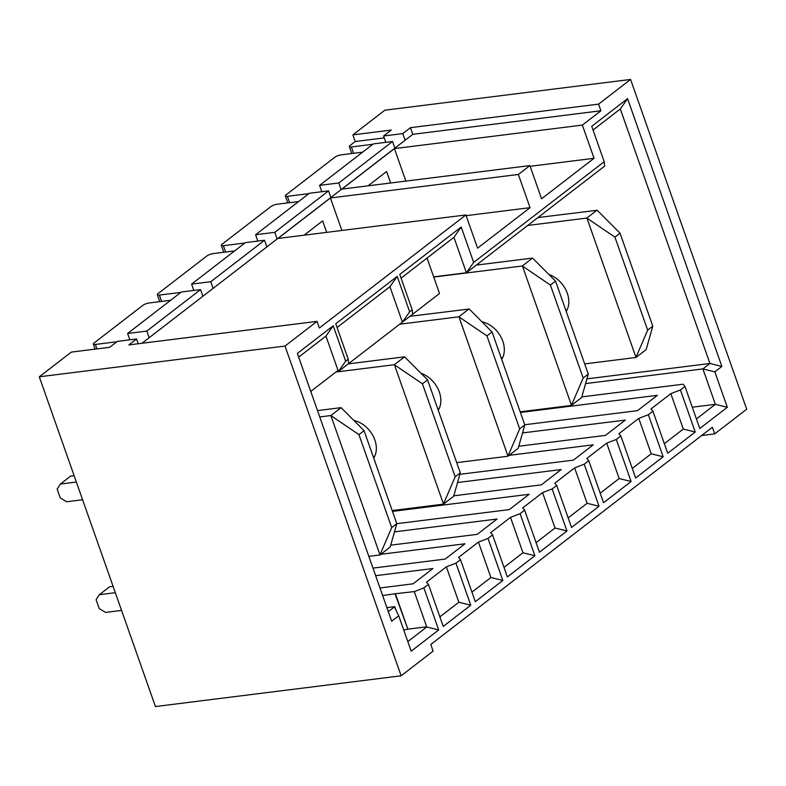 <?xml version="1.0" encoding="UTF-8"?>
<svg xmlns="http://www.w3.org/2000/svg" width="786" height="786" viewBox="0 0 786 786"><rect width="100%" height="100%" fill="white"/><g stroke="black" fill="none" stroke-linecap="round" stroke-linejoin="round"><path stroke-width="1.18" d="M336.241 371.768L338.412 371.493L338.019 370.393L310.755 391.428M585.599 383.588L702.9 368.909L709.935 363.486L620.311 108.979L593.047 130.014M586.926 378.872L709.935 363.486L721.872 366.443L714.838 371.866L727.305 407.276L699.786 428.508L684.979 386.457L680.43 389.974L670.831 393.658L650.995 408.956L652.911 411.206L648.362 414.713L638.763 418.398L618.926 433.695L620.842 435.945L616.293 439.453L606.694 443.137L586.857 458.444L588.773 460.684L584.224 464.192L574.625 467.876L554.788 483.184L556.714 485.424L552.155 488.931L542.556 492.616L522.719 507.923L524.645 510.163L520.096 513.671L510.497 517.355L490.651 532.662L492.576 534.902L488.027 538.41L478.428 542.094L458.592 557.402L460.508 559.642L455.959 563.159L446.36 566.834L426.523 582.141L428.439 584.381L423.89 587.899L414.291 591.583L395.397 593.744L407.865 629.154L426.69 626.806M581.837 396.881L683.063 384.216L684.979 386.457M520.42 412.473L657.391 395.338L637.554 410.636L524.743 424.754M522.533 432.939L625.322 420.078L605.485 435.385L518.78 446.232M509.073 455.349L593.263 444.817L573.416 460.124L459.869 474.331M457.56 482.525L561.194 469.556L541.358 484.864L453.797 495.819M392.499 511.391L529.125 494.296L509.289 509.603L396.812 523.673L364.075 430.679L341.085 407.649L317.505 410.597M394.493 531.867L497.057 519.035L477.22 534.342L390.74 545.16M380.807 554.307L464.988 543.774L445.151 559.082L372.977 568.111M375.639 575.686L432.919 568.524L413.082 583.821L379.972 587.967M382.635 595.542L395.397 593.744M423.89 587.899L438.696 629.94L411.176 651.172L398.708 615.762L391.674 621.195L297.373 353.415L333.205 325.768L345.673 361.177L348.237 359.202L335.76 323.793L397.195 276.397L409.663 311.806L412.228 309.831L399.76 274.422L461.195 227.016L473.663 262.426L604.208 161.71L604.63 166.111L466.403 272.752L453.935 237.343L401.066 278.126M433.666 276.849L466.403 272.752L473.663 262.426M530.137 166.288L594.049 158.291L541.574 198.779L529.882 165.581L518.367 174.463L530.059 207.661L477.583 248.15L465.892 214.951L319.352 328.008L317.013 321.376L128.884 344.907L136.567 338.982L117.369 341.379L109.686 347.304L71.3 352.108L39.3 376.799L155.422 706.545L401.135 675.803L285.013 346.056L317.013 321.376M390.671 183L386.624 171.515L368.074 185.82M529.882 165.581L341.949 189.092L394.425 148.603L405.871 181.094M466.137 215.659L530.059 207.661M326.671 232.371L322.633 220.886L304.084 235.191M465.892 214.951L277.959 238.463L330.434 197.974L341.881 230.465M138.238 343.737L136.567 338.982M116.888 341.753L95.391 344.445A4.873 1.307 160.6 0 1 93.357 344.091A4.873 1.307 160.6 0 1 94.114 342.951L142.747 305.43A4.873 1.307 160.6 0 1 149.144 302.974L170.641 300.281M200.558 289.612L181.36 292.009L127.607 333.48L146.805 331.083L200.558 289.612L202.896 296.253L266.886 246.883L264.548 240.241L245.36 242.638L191.597 284.11L210.795 281.712L264.548 240.241M180.878 292.382L159.381 295.074A4.873 1.307 160.6 0 1 157.347 294.721A4.873 1.307 160.6 0 1 158.104 293.581L206.738 256.059A4.873 1.307 160.6 0 1 213.144 253.603L234.631 250.911M412.228 309.831L412.65 314.223L338.412 371.493L345.673 361.177M412.65 314.223L439.521 293.492L427.053 258.083M407.806 641.612L426.759 626.992L414.291 591.583M407.865 629.154L395.093 593.98M403.68 629.871L407.561 629.389M696.416 418.948L715.368 404.328L702.9 368.909L714.838 371.866M692.289 407.207L715.368 404.328L727.305 407.276M401.135 675.803L433.135 651.122L430.797 644.481L712.362 427.25L714.7 433.892L746.7 409.201L630.578 79.455L384.865 110.197L352.865 134.878L391.261 130.073L383.578 135.998L402.776 133.6L410.459 127.676L598.578 104.135L630.578 79.455M266.886 246.883L412.797 134.318L600.917 110.777L598.578 104.135M600.917 110.777L582.357 125.092L594.049 158.291M604.208 161.71L591.74 126.3L627.572 98.653L721.872 366.443M680.43 389.974L695.237 432.025L667.717 453.247L652.911 411.206M648.362 414.713L663.168 456.764L635.648 477.986L620.842 435.945M616.293 439.453L631.099 481.504L603.589 502.735L588.773 460.684M584.224 464.192L599.03 506.243L571.52 527.475L556.714 485.424M552.155 488.931L566.971 530.982L539.451 552.214L524.645 510.163M520.096 513.671L534.902 555.722L507.383 576.953L492.576 534.902M488.027 538.41L502.834 580.461L475.314 601.693L460.508 559.642M455.959 563.159L470.765 605.2L443.245 626.432L428.439 584.381M386.899 607.637L394.749 606.654L388.304 611.626M714.7 433.892L701.643 435.523M412.797 134.318L410.459 127.676M372.859 144.27L351.362 146.962A4.873 1.307 160.6 0 1 349.328 146.609A4.873 1.307 160.6 0 1 350.084 145.469L355.203 141.519L352.865 134.878M355.203 141.519L384.246 137.884M330.434 197.974L518.367 174.463M394.425 148.603L582.357 125.092M141.952 343.276L202.896 296.253M285.013 346.056L39.3 376.799M402.776 133.6L405.114 140.242M385.808 142.335L383.578 135.998M338.786 182.971L319.588 185.368L373.34 143.897L392.538 141.5L338.786 182.971L341.124 189.613M394.877 148.141L392.538 141.5M308.859 193.641L287.371 196.333A4.873 1.307 160.6 0 1 285.338 195.979A4.873 1.307 160.6 0 1 286.094 194.84L334.728 157.318A4.873 1.307 160.6 0 1 341.124 154.862L362.621 152.17M321.818 191.705L319.588 185.368M274.786 232.342L255.597 234.739L309.35 193.268L328.548 190.87L274.786 232.342L277.124 238.983M330.886 197.512L328.548 190.87M244.868 243.012L223.381 245.704A4.873 1.307 160.6 0 1 221.347 245.35A4.873 1.307 160.6 0 1 222.094 244.21L270.738 206.689A4.873 1.307 160.6 0 1 277.134 204.232L298.621 201.54M257.828 241.086L255.597 234.739M210.795 281.712L213.134 288.354M193.837 290.456L191.597 284.11M146.805 331.083L149.144 337.725M129.837 339.827L127.607 333.48M395.898 609.897L394.749 606.654M439.875 616.863L458.828 602.243L446.36 566.834M471.944 592.123L490.896 577.504L478.428 542.094M504.013 567.384L522.965 552.764L510.497 517.355M536.081 542.645L555.034 528.025L542.556 492.616M568.15 517.905L587.103 503.286L574.625 467.876M600.219 493.166L619.162 478.546L606.694 443.137M632.288 468.427L651.23 453.807L638.763 418.398M664.347 443.687L683.299 429.068L670.831 393.658M522.965 552.764L534.902 555.722M426.759 626.992L438.696 629.94M398.708 615.762L394.454 606.88M587.103 503.286L599.03 506.243M555.034 528.025L566.971 530.982M490.896 577.504L502.834 580.461M458.828 602.243L470.765 605.2M631.099 481.504L619.162 478.546M663.168 456.764L651.23 453.807M695.237 432.025L683.299 429.068M337.076 327.497L389.935 286.713L402.403 322.122L409.663 311.806M298.68 357.119L325.944 336.084L338.019 370.393M627.572 98.653L620.311 108.979M461.195 227.016L453.935 237.343M397.195 276.397L389.935 286.713M348.237 359.202L348.65 363.594M333.205 325.768L325.944 336.084M368.84 556.36L379.943 554.975L390.18 547.076L396.812 523.653L391.693 527.603L379.992 554.837L330.847 415.548L341.085 407.649M391.693 527.603L358.956 434.629L364.075 430.679M358.956 434.629L330.985 415.656M330.847 415.548L319.735 416.944M74.13 475.707L70.622 476.149L60.384 484.048L57.142 489.069L60.257 497.921L66.614 501.753L82.599 499.749M76.36 482.044L60.384 484.048M113.096 586.356L109.588 586.798L99.35 594.697L96.108 599.728L99.223 608.58L105.589 612.402L121.565 610.408M115.336 592.703L99.35 594.697M335.887 372.033L394.326 364.724L422.436 383.804L455.173 476.778L443.432 504.15L392.204 510.556M348.306 363.869L404.564 356.824L394.326 364.724M404.564 356.824L427.555 379.854L422.436 383.804M427.555 379.854L460.301 472.828L455.173 476.778M460.301 472.828L453.669 496.251L443.432 504.15M373.212 456.627A24.356 18.216 -127.7 0 0 373.655 456.578A24.356 18.216 -127.7 0 0 374.647 456.43M373.723 458.091A24.356 18.216 -127.7 0 0 373.045 435.886A24.356 18.216 -127.7 0 0 353.946 420.52M443.471 504.013L394.464 364.842M584.696 363.898L635.923 357.492L646.161 349.593L652.793 326.17L620.046 233.187L597.193 210.275L537.938 217.565M635.923 357.492L647.664 330.12L652.793 326.17M647.664 330.12L614.927 237.136L620.046 233.187M614.927 237.136L586.818 218.066L597.055 210.167M586.818 218.066L527.701 225.464M549.021 274.569A24.356 18.216 52.3 0 1 566.215 311.433M567.138 309.763A24.356 18.216 52.3 0 1 565.704 309.969M635.972 357.355L586.955 218.174M456.705 462.64L507.933 456.234L518.17 448.334L524.802 424.912L492.056 331.938L469.203 309.016L409.948 316.306M507.933 456.234L519.684 428.861L524.802 424.912M519.684 428.861L486.937 335.887L492.056 331.938M486.937 335.887L458.837 316.807L469.075 308.908M458.837 316.807L399.71 324.205M421.031 373.311A24.356 18.216 52.3 0 1 438.234 410.174M439.148 408.504A24.356 18.216 52.3 0 1 437.714 408.71M507.982 456.096L458.965 316.915M433.734 277.065L522.317 265.982L550.426 285.063L583.163 378.037L571.412 405.409L520.194 411.815M476.287 265.118L532.554 258.083L522.317 265.982M532.554 258.083L555.545 281.113L550.426 285.063M555.545 281.113L588.282 374.087L583.163 378.037M588.282 374.087L581.65 397.51L571.412 405.409M501.203 357.885A24.356 18.216 -127.7 0 0 501.645 357.836A24.356 18.216 -127.7 0 0 502.637 357.679M501.714 359.349A24.356 18.216 -127.7 0 0 501.026 337.145A24.356 18.216 -127.7 0 0 481.926 321.779M571.461 405.271L522.454 266.09M351.362 146.962L353.602 153.299M287.371 196.333L289.602 202.67M223.381 245.704L225.611 252.041M159.381 295.074L161.621 301.411M95.391 344.445L96.963 348.905M93.357 344.091L95.135 349.131M157.347 294.721L159.794 301.647M221.347 245.35L223.784 252.277M349.328 146.609L351.774 153.525M285.338 195.979L287.774 202.896"/></g></svg>
